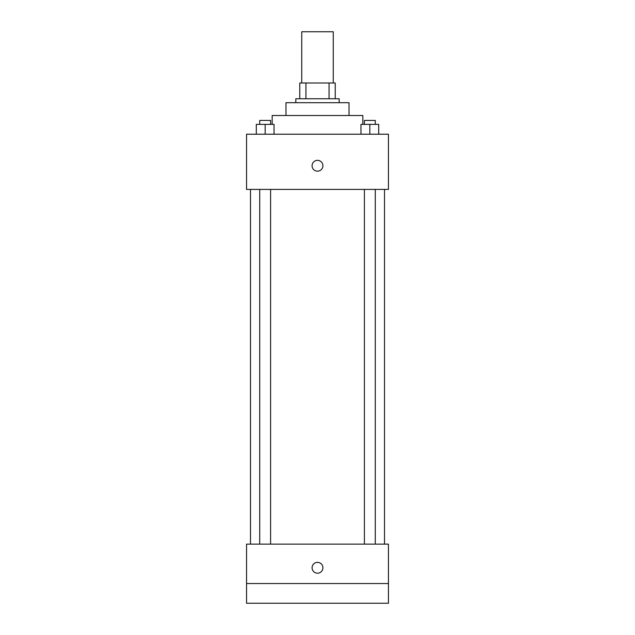 <?xml version="1.0" encoding="UTF-8"?>
<svg xmlns="http://www.w3.org/2000/svg" width="635" height="635" viewBox="0 0 635 635"><rect width="100%" height="100%" fill="white"/><g stroke="black" fill="none" stroke-linecap="round" stroke-linejoin="round"><path stroke-width="0.95" d="M333.264 82.987L333.264 31.75L301.736 31.75L301.736 82.987M305.935 98.75L305.935 82.987L299.768 82.987L299.768 98.75L299.768 82.987M305.935 82.987L335.232 82.987L335.232 98.75M329.065 98.75L329.065 82.987M295.823 102.695L295.823 98.75L339.177 98.75L339.177 102.695M285.972 115.507L285.972 102.695L349.028 102.695L349.028 115.507M272.177 124.373L272.177 115.507L362.823 115.507L362.823 124.373M246.555 134.223L388.445 134.223L388.445 189.405L246.555 189.405L246.555 134.223M317.5 171.18A5.421 5.421 0 0 1 312.809 163.044A5.421 5.421 0 0 1 322.191 163.044A5.421 5.421 0 0 1 317.5 171.18M246.555 544.131L388.445 544.131L388.445 603.25L246.555 603.25L246.555 544.131M317.5 573.199A5.421 5.421 0 0 1 312.809 565.071A5.421 5.421 0 0 1 322.191 565.071A5.421 5.421 0 0 1 317.5 573.199M246.555 583.541L388.445 583.541M360.974 134.223L360.974 124.373L378.706 124.373L378.706 134.223L378.706 124.373M369.84 134.223L369.84 124.373M375.277 124.373L375.277 120.428L364.403 120.428L364.403 124.373M256.294 134.223L256.294 124.373L274.026 124.373L274.026 134.223L274.026 124.373M265.16 134.223L265.16 124.373M270.597 124.373L270.597 120.428L259.723 120.428L259.723 124.373M384.5 544.131L384.5 189.405M250.5 544.131L250.5 189.405M364.403 189.405L364.403 544.131M375.277 189.405L375.277 544.131M270.597 544.131L270.597 189.405M259.723 544.131L259.723 189.405"/></g></svg>
